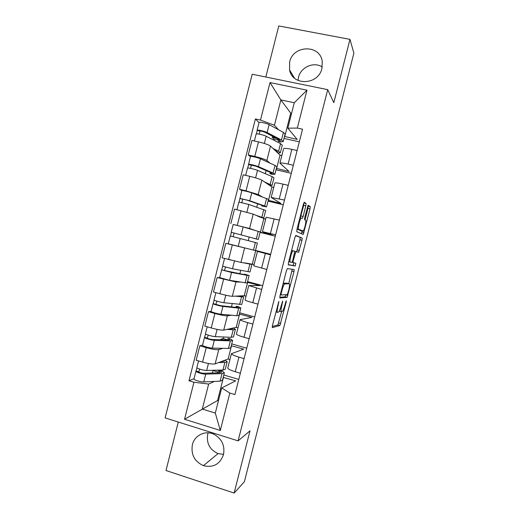 <?xml version="1.0" encoding="UTF-8"?>
<svg xmlns="http://www.w3.org/2000/svg" width="519" height="519" viewBox="0 0 519 519"><rect width="100%" height="100%" fill="white"/><g stroke="black" fill="none" stroke-linecap="round" stroke-linejoin="round"><path stroke-width="0.78" d="M278.865 301.442L272.41 325.621L272.306 327.632L279.916 325.51L286.196 302.077L286.216 300.741L284.957 304.919C284.088 308.163 283.231 310.317 282.381 311.381L281.46 311.705C280.785 311.452 280.915 309.318 281.862 305.321L282.68 301.059L281.298 305.393C280.416 308.708 279.527 310.92 278.645 312.023L277.659 312.373C276.945 312.114 277.068 309.927 278.035 305.821L278.865 301.442M298.042 80.445L298.516 77.299C300.754 67.146 313.8 61.378 322.234 66.925M289.654 62.014L289.544 69.929C292.444 86.206 318.445 85.168 321.923 68.417L322.254 61.605C320.294 44.297 293.112 44.829 289.654 62.014M223.533 454.391L218.084 453.6C209.728 449.778 206.277 443.278 207.73 434.092L208.119 432.814M192.387 444.692C190.823 454.54 194.502 461.527 203.422 465.653C213.231 467.976 219.913 464.304 223.475 454.65C225.025 446.022 222.138 439.385 214.821 434.727C206.121 429.732 194.593 434.909 192.387 444.692M305.834 205.855L306.028 203.513L304.309 202.248L303.414 204.136L296.965 229.404L296.79 231.714L303.213 234.478L310.012 208.826L310.219 206.581L308.137 205.213L304.763 217.442L304.575 219.699L305.574 220.283C306.586 220.575 304.504 229.826 303.148 231.059L298.665 229.255C297.556 229.074 299.684 219.42 301.13 218.11L302.402 218.278L303.128 216.449L305.834 205.855L303.719 205.349L303.803 202.923M327.71 89.651L333.814 102.671L349.981 39.36L353.887 53.146L244.378 481.716L234.127 493.05L250.015 430.822L238.098 440.871L327.71 89.651L252.202 74.23L165.113 417.899L238.098 440.871M287.377 268.595L286.436 270.671L280.001 295.869L279.877 297.971L287.124 297.355L293.975 271.606L294.137 269.543L287.377 268.595M288.48 262.659L294.922 237.43L295.836 235.444L302.175 238.085L301.993 240.239L298.652 252.286L295.824 251.683L293.3 260.525L293.138 262.666L295.869 263.191L295.233 265.975L288.324 264.865L288.48 262.659M178.289 422.044L165.989 470.519L234.127 493.05M349.981 39.36L278.787 25.95L265.832 77.013M227.796 367.945L227.757 368.088C228.036 369.067 230.527 370.274 235.224 371.721L240.355 373.232M222.852 348.333L218.771 349.592C216.475 349.955 212.29 349.313 206.218 347.665L202.553 362.106C208.619 363.767 212.816 364.357 215.145 363.877L228.126 359.025L229.93 359.55M202.553 362.106L196.156 360.225L199.815 345.81L202.566 345.083M244.079 358.629L238.935 357.137C234.231 355.723 231.727 354.574 231.416 353.699L243.748 349.151L231.253 345.732M231.721 343.909L246.733 348.21M206.218 347.665L199.815 345.81M236.443 333.957L236.417 334.061C236.761 334.8 239.285 335.864 244.001 337.246L249.159 338.699M211.116 311.4L208.469 311.705L204.804 326.14L211.227 327.956C217.299 329.591 221.47 330.305 223.728 330.11L236.177 327.392L237.987 327.904M252.883 324.077L247.725 322.643C242.996 321.287 240.453 320.288 240.083 319.652L251.845 317.388L239.317 314.034M239.635 312.788L254.699 316.953M231.416 315.208L227.361 315.805C225.136 315.889 220.977 315.117 214.898 313.495L208.469 311.705M245.104 299.924L245.091 299.988C245.493 300.488 248.063 301.396 252.798 302.713L257.969 304.121M219.686 277.671L217.137 277.555L213.471 292.009L219.907 293.76C225.999 295.363 230.138 296.206 232.324 296.291L244.235 295.72L246.051 296.206M261.699 289.472L248.763 285.554L259.948 285.58L247.394 282.297M247.569 281.629L262.672 285.651M240.213 282.089L235.963 281.966L217.137 277.555M253.785 265.832L266.792 269.491M230.631 244.43L225.817 243.346L222.145 257.826L240.933 262.419L254.128 264.469M270.529 254.823L257.456 251.404L268.064 253.726L228.276 243.8L230.261 235.976L257.392 243.009L255.484 250.515M255.51 250.418L270.665 254.304M253.532 250.074L225.817 243.346M260.155 232.149L272.747 235.328L262.478 231.675L275.634 234.802M233.641 224.532L249.555 228.503L254.79 230.306M275.278 236.203L260.097 232.395M279.378 220.108L266.15 217.234M265.644 219.232L253.207 214.139L234.51 209.086L230.832 223.592M268.265 200.295L280.883 203.403L271.19 197.447L284.483 200.062M266.597 206.841L268.498 199.374L251.78 192.893C249.23 191.92 241.828 190.155 241.802 190.512L239.531 189.299L246.038 190.856L258.196 194.534L261.803 196.597M283.283 204.791L268.051 201.119M288.233 185.348L283.004 184.122C278.197 183.025 275.492 182.636 274.875 182.948L274.856 183.025M273.747 187.385L271.917 186.95L261.848 180.145C259.902 179.094 255.867 177.809 249.73 176.311L243.216 174.78L239.531 189.299M276.38 168.396L289.025 171.439L279.916 163.161C280.558 162.713 283.296 163.011 288.11 164.075L293.352 165.269M250.405 156.621L248.251 154.96L254.771 156.453C260.914 157.938 264.937 159.294 266.844 160.514L270.036 163.148M291.295 173.333L276.024 169.804M297.108 150.536L291.86 149.362C287.033 148.33 284.282 148.09 283.608 148.642L283.582 148.758M281.862 155.492L280.026 155.077L270.503 146.105C268.628 144.762 264.619 143.354 258.475 141.882L251.942 140.422L248.251 154.96M280.026 155.077L276.595 168.571M271.917 186.95L268.485 200.425M263.814 218.778L260.395 232.233M255.731 250.56L252.312 263.996M247.654 282.304L244.235 295.72M239.583 313.995L236.177 327.392M231.532 345.648L228.126 359.025M214.366 381.426L208.657 384.034L202.3 409.056L215.314 413.072L221.704 387.953L235.671 380.875L223.202 377.391M223.488 377.255L217.565 400.525L184.543 419.261L193.944 382.244L208.657 384.034M217.565 400.525L218.434 400.791M221.704 387.953L229.833 393.052L220.303 430.465L184.543 419.261M284.509 136.445L297.179 139.423L287.818 128.174L294.286 102.743L280.876 99.927L274.434 125.261L260.493 120.077L255.406 118.968L188.981 380.751L193.944 382.244M260.493 120.077L270.016 82.566L306.976 90.17L297.322 128.083L287.818 128.174M229.833 393.052L234.919 394.583L302.538 129.212L297.322 128.083M291.594 113.317L290.705 113.129L280.876 99.927L270.016 82.566M274.434 125.261L278.431 129.692M290.705 113.129L284.71 136.672M223.812 374.99L238.779 379.428M194.028 378.708L188.981 380.751M259.026 122.659L255.406 118.968M299.32 141.83L284.003 138.443M223.365 338.641L223.786 336.993M231.442 306.878L232.253 303.699M239.856 273.779L240.725 270.36M248.29 240.615L249.204 237.021M256.788 207.185L257.645 203.818M265.306 173.703L266.098 170.576M273.831 140.169L274.097 139.111M220.303 430.465L215.314 413.072M294.286 102.743L306.976 90.17M279.248 311.121L281.272 311.66M272.222 326.503L277.905 324.952L281.59 311.685M288.746 283.646L292.216 269.277M279.747 297.257L284.996 296.887L285.924 294.701M281.181 293.495L281.09 294.967L287.325 294.623L288.7 290.257C289.628 286.339 289.784 284.172 289.161 283.757L284.581 283.893C283.718 284.957 282.849 287.13 281.966 290.413L281.181 293.495L280.643 293.352M287.215 283.244L289.161 283.757M283.264 283.102L287.117 283.218M295.558 235.684L302.175 238.085M296.602 251.799L299.963 239.733L300.138 237.579M288.214 264.658L293.118 265.501L293.91 262.815M291.607 250.418L293.183 250.82L292.794 251.014C291.302 252.37 289.089 262.212 290.296 262.114L292.015 262.348L292.787 260.415L293.3 260.525M293.183 250.82L294.727 251.261L292.787 260.415M300.287 217.766L303.719 205.349M300.793 230.728L297.076 228.983M305.01 219.959L307.981 208.34L308.182 206.088L307.806 205.822M301.331 233.751L302.175 231.065M219.771 370.91L217.325 370.183M220.984 361.691L224.461 361.127L224.065 360.543M222.119 361.685L222.236 361.224M227.127 361.957L225.265 369.256L222.949 370.053L206.672 370.443C203.85 370.592 196.584 368.412 196.876 367.504L196.896 367.426M225.188 360.121L227.166 361.788L224.863 362.502L218.674 362.554M219.297 372.785L219.855 370.585L221.658 372.123L219.816 372.772L203.467 373.258C201.151 373.051 199.588 372.577 198.777 371.838L199.575 369.061M213.569 370.281L212.985 370.514L212.355 372.992M219.855 370.585L222.041 370.819L224.37 372.785L222.041 373.615L205.738 374.128C202.903 374.303 195.644 372.11 195.942 371.182L197.006 367.776M224.325 372.966L222.469 380.245L220.121 381.154L203.753 381.926C200.911 382.153 193.658 379.94 193.97 378.954L193.989 378.87M219.706 371.163L217.831 371.948L212.985 370.514M217.831 371.948L217.604 372.837M198.835 371.974L196.214 370.916M227.666 339.867L223.176 338.589L220.958 339.166L220.783 339.835M229.223 328.91L232.7 328.728L232.246 328.248M230.436 328.988L230.527 328.624M235.379 329.52L233.505 336.876L231.273 337.331L215.268 336.61C212.498 336.546 205.206 334.444 205.433 333.775L205.453 333.717M233.31 328.021L235.412 329.403L233.193 329.773L227.004 329.39M227.607 340.101L228.023 338.459L229.898 339.737L228.12 340.12L212.044 339.497C209.754 339.192 208.177 338.738 207.334 338.129L208.19 335.118M228.023 338.459L230.196 338.771L232.609 340.412L230.365 340.899L214.328 340.295C211.551 340.256 204.265 338.148 204.505 337.454L205.582 333.989M232.577 340.542L230.708 347.886L228.444 348.45L212.349 348.106C209.559 348.119 202.274 345.985 202.527 345.239L202.54 345.174M223.702 339.951L220.958 339.166M207.399 338.232L204.752 337.272M237.352 296.051L240.952 296.284L240.388 295.901M243.645 297.037L241.757 304.452L223.877 302.72C221.159 302.441 213.841 300.417 214.01 299.995L214.023 299.956M241.387 295.856L243.664 296.965L235.23 296.148M235.931 307.371L236.21 306.288L238.15 307.313L236.437 307.423L220.633 305.685L215.904 304.368L216.825 301.124M236.21 306.288L238.357 306.677L240.861 307.988L238.701 308.137L222.936 306.418C220.212 306.158 212.9 304.128 213.075 303.68L214.172 300.151M240.835 308.078L238.954 315.474L236.774 315.701L220.951 314.242C218.214 314.034 210.909 311.984 211.097 311.478L211.11 311.432M215.982 304.445L213.303 303.576M244.747 262.951L248.244 263.431M249.016 263.542L251.929 264.482L242.704 262.666M251.923 264.508L250.022 271.982L232.499 268.784L222.599 266.163L224.558 258.456M230.923 260.11L227.088 259.117M244.267 274.59L244.404 274.071L246.408 274.836L244.767 274.681L224.487 270.561L225.467 267.084M244.404 274.071L249.12 275.524L247.044 275.329L231.558 272.481L221.658 269.854L222.774 266.26M249.107 275.563L247.213 283.017L229.567 280.318L219.686 277.639M224.571 270.607L221.873 269.828M253.532 238.189L231.195 232.285L233.187 224.455L243.132 226.946L260.207 231.954L258.3 239.454L231.195 232.285M253.506 238.292L258.3 239.46M233.18 236.703L234.114 233.025M230.455 236.022L231.383 232.35M261.894 205.31L261.725 205.978L263.873 206.199L262.367 205.472L247.414 200.243L239.979 198.498L241.802 190.512M261.725 205.978L266.584 206.899L264.69 205.978L249.782 200.756L239.81 198.349M241.848 202.566L242.73 199.082M257.223 215.891L260.214 217.202M263.775 217.928L265.683 210.448L248.841 204.467L238.863 202.073M261.063 217.578L263.769 217.967L255.329 215.061M239.077 202.04L239.979 198.498M270.269 172.379L269.951 173.618L272.17 173.58L270.736 172.587L256.055 166.223L248.582 164.594L250.418 156.569M269.951 173.618L272.027 174.332L274.882 174.287L273.072 173.022L258.443 166.664C255.938 165.522 248.517 163.822 248.439 164.367M274.908 174.183L276.796 166.755L275.012 165.412L260.447 158.795C257.949 157.601 250.521 155.914 250.43 156.517M250.528 168.377L251.365 165.087M266.169 183.064L269.348 184.667L268.693 184.77M272.086 185.283L273.98 177.842L272.157 176.616L257.502 170.381C254.985 169.265 247.569 167.553 247.498 168.078L247.485 168.117M269.543 185.348L272.06 185.374L264.379 181.858M247.719 168L248.582 164.594M278.482 140.085L273.902 139.066L272.248 137.392L272.54 136.225M278.658 139.41L278.197 141.213L280.481 140.915L279.112 139.643L264.709 132.157C262.549 131.288 260.947 130.937 259.896 131.106L257.074 130.334L259.052 122.549M278.197 141.213L280.254 142.005L283.192 141.629L281.473 140.02L267.116 132.527C264.664 131.164 257.216 129.542 257.074 130.334M283.231 141.479L285.113 134.084L283.413 132.397L269.121 124.638C266.682 123.23 259.221 121.628 259.072 122.478M259.221 134.129L260.006 131.041M274.733 150.088L277.659 152.015L277.029 152.255M275.706 151.003L275.803 150.614M280.403 152.599L282.284 145.19L280.552 143.62L266.169 136.25C263.71 134.914 256.263 133.286 256.133 134.051L256.12 134.11M277.847 153.027L280.37 152.729L278.619 151.237L273.039 148.492M256.373 133.915L257.203 130.645M276.659 138.372L272.248 137.392M277.516 138.813L278.534 139.877M249.73 176.311L246.038 190.856M241.004 210.682L237.313 225.214M232.285 245.007L228.607 259.513M223.585 279.28L219.907 293.76M214.898 313.495L211.227 327.956M258.475 141.882L254.771 156.453M270.503 146.105L266.844 160.514M261.848 180.145L258.196 194.534M283.004 184.122L279.261 198.809M253.207 214.139L249.555 228.503M274.162 218.83L270.425 233.498M244.579 248.076L240.933 262.419M265.339 253.486L261.608 268.135M235.963 281.966L232.324 296.291M256.522 288.09L252.798 302.713M227.361 315.805L223.728 330.11M247.725 322.643L244.001 337.246M218.771 349.592L215.145 363.877M238.935 357.137L235.224 371.721M291.86 149.362L288.11 164.075M277.496 305.672L278.035 305.821M275.907 311.9L277.457 312.321M282.083 302.343L282.589 302.48M281.356 305.185L281.862 305.321M285.716 301.948L286.196 302.077M278.722 322.902L280.734 323.46M277.808 325.017L279.825 325.575M278.249 302.752L278.781 302.895M291.957 271.087L293.975 271.606M285.885 294.844L287.902 295.382M284.996 296.887L287.013 297.426M280.286 294.753L281.058 294.961M283.238 283.179L284.996 283.646M281.428 290.27L281.966 290.413M299.963 239.733L301.993 240.239M297.361 249.918L299.385 250.43M294.786 251.319L295.96 251.618M294.558 253.454L295.071 253.583M291.996 262.374L293.138 262.666M293.118 265.501L295.149 266.02M288.72 261.712L290.296 262.114M301.02 215.936L303.128 216.449M297.102 228.873L298.665 229.255M300.728 230.708L302.778 231.215M308.182 206.088L310.219 206.581M307.981 208.34L310.012 208.826M301.896 232.168L303.926 232.668M303.913 203.007L306.028 203.513M222.949 370.053L224.863 362.502M206.672 370.443L208.437 363.508M220.121 381.154L222.041 373.615M203.753 381.926L205.738 374.128M231.273 337.331L233.193 329.773M215.268 336.61L217.104 329.39M228.444 348.45L230.365 340.899M212.349 348.106L214.328 340.295M239.609 304.562L241.53 296.998M223.877 302.72L225.784 295.214M236.774 315.701L238.701 308.137M220.951 314.242L222.936 306.418M247.959 271.748L249.886 264.171M232.499 268.784L234.478 260.992M245.117 282.907L247.044 275.329M229.567 280.318L231.558 272.481M256.315 238.889L258.248 231.299M241.134 234.796L243.132 226.946M253.473 250.061L255.406 242.47M238.202 246.35L240.193 238.5M264.69 205.978L266.623 198.381M249.782 200.756L251.78 192.893M261.842 217.169L263.775 209.572M246.875 212.206L248.841 204.467M273.072 173.022L275.012 165.412M258.443 166.664L260.447 158.795M270.224 184.226L272.157 176.616M255.601 177.855L257.502 170.381M281.473 140.02L283.413 132.397M267.116 132.527L269.121 124.638M278.619 151.237L280.552 143.62M264.34 143.458L266.169 136.25M289.544 69.929L294.494 78.155M203.422 465.653L218.084 453.6M283.608 148.642L279.916 163.161M231.416 353.699L227.757 368.088M240.083 319.652L236.417 334.061M248.763 285.554L245.091 299.988M257.456 251.404L253.778 265.858M266.163 217.202L262.478 231.675M274.875 182.948L271.19 197.447M277.905 324.952L279.916 325.51M285.1 296.816L287.124 297.355M283.153 283.517L284.581 283.893M296.628 251.773L298.652 252.286M294.824 251.43L295.824 251.683M293.209 265.456L295.233 265.975M291.535 250.696L292.794 251.014M301.954 218.175L302.402 218.278M299.924 217.818L301.13 218.11M302.616 234.329L303.213 234.478M196.876 367.504L198.543 360.926M193.97 378.954L195.942 371.182M205.433 333.775L207.204 326.821M202.527 345.239L204.505 337.454M214.01 299.995L215.872 292.664M211.097 311.478L213.075 303.68M219.68 277.665L221.658 269.854M236.936 209.682L238.87 202.053M245.649 175.351L247.498 168.078M254.375 140.967L256.133 134.051"/></g></svg>

